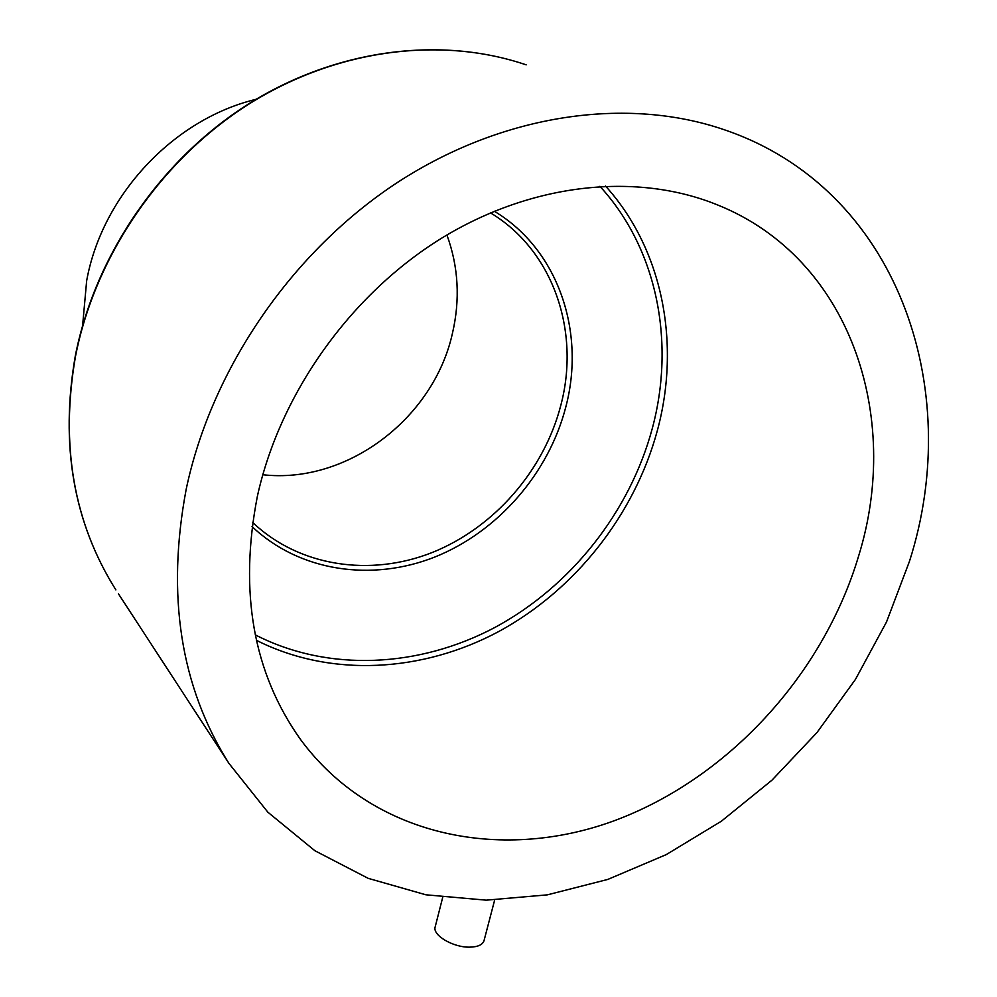 <?xml version="1.0" encoding="UTF-8"?>
<svg xmlns="http://www.w3.org/2000/svg" width="997" height="997" viewBox="0 0 997 997"><rect width="100%" height="100%" fill="white"/><g stroke="black" fill="none" stroke-linecap="round" stroke-linejoin="round"><path stroke-width="1.5" d="M442.693 897.412L435.228 926.712C431.988 935.024 453.149 947.661 469.849 947.15C477.825 946.938 482.548 944.82 483.994 940.782L484.068 940.483M446.918 234.993C458.495 266.747 460.315 299.599 452.389 333.571C433.458 418.578 346.831 484.368 262.784 474.734M82.626 325.396L86.664 280.705C102.168 195.163 173.553 119.129 256.092 99.301M186.202 489.178C211.663 368.479 292.557 250.808 398.314 181.903C504.345 113.272 627.449 96.559 724.109 129.685C897.412 188.371 965.034 388.057 909.476 561.311L886.52 621.966L855.414 679.468L816.942 732.596L771.952 780.19L721.392 821.192L666.308 854.579L607.871 879.404L547.341 894.857L486.162 900.166L425.881 894.795L368.192 878.345L314.902 850.74L267.857 812.194L228.924 763.366C180.494 686.621 166.262 595.234 186.202 489.178M858.554 556.239C822.911 675.33 727.287 779.305 613.118 821.154C499.26 862.542 371.283 835.648 300.483 739.425C253.201 672.875 238.831 591.819 257.376 496.282C279.97 393.528 350.583 294.339 441.571 238.221C532.784 182.351 637.631 172.157 718.014 205.12C850.017 258.397 902.235 415.936 858.554 556.239M599.895 186.314C657.571 249.063 675.43 342.893 652.225 428.698C629.73 511.997 571.007 586.311 495.285 627.238C419.463 667.616 328.536 672.514 255.244 634.84M605.503 186.028C663.142 249.674 680.764 344.189 657.335 430.617C634.553 514.739 575.356 589.825 498.986 631.4C422.516 672.414 330.73 677.835 256.416 640.311M494.275 211.214C558.22 249.549 585.762 331.777 565.81 406.975C548.686 473.438 497.914 531.75 434.866 557.011C371.831 581.999 299.561 571.593 252.042 526.553M490.424 212.835C553.26 250.446 580.441 331.203 560.875 405.094C544.1 470.422 494.188 527.737 432.212 552.512C370.261 577.026 299.262 566.695 252.615 522.416M75.436 356.677C95.027 256.092 160.741 159.994 248.702 104.211C336.911 48.716 441.472 35.967 526.167 64.855C441.098 35.855 336.4 48.691 248.29 104.099C160.43 159.807 94.852 255.656 75.261 356.178C59.945 444.6 73.479 522.503 115.876 589.888C73.641 522.827 60.156 445.086 75.436 356.677M118.456 593.851L228.924 763.366M483.994 940.782L494.649 900.054M718.014 205.12L711.945 202.727"/></g></svg>
